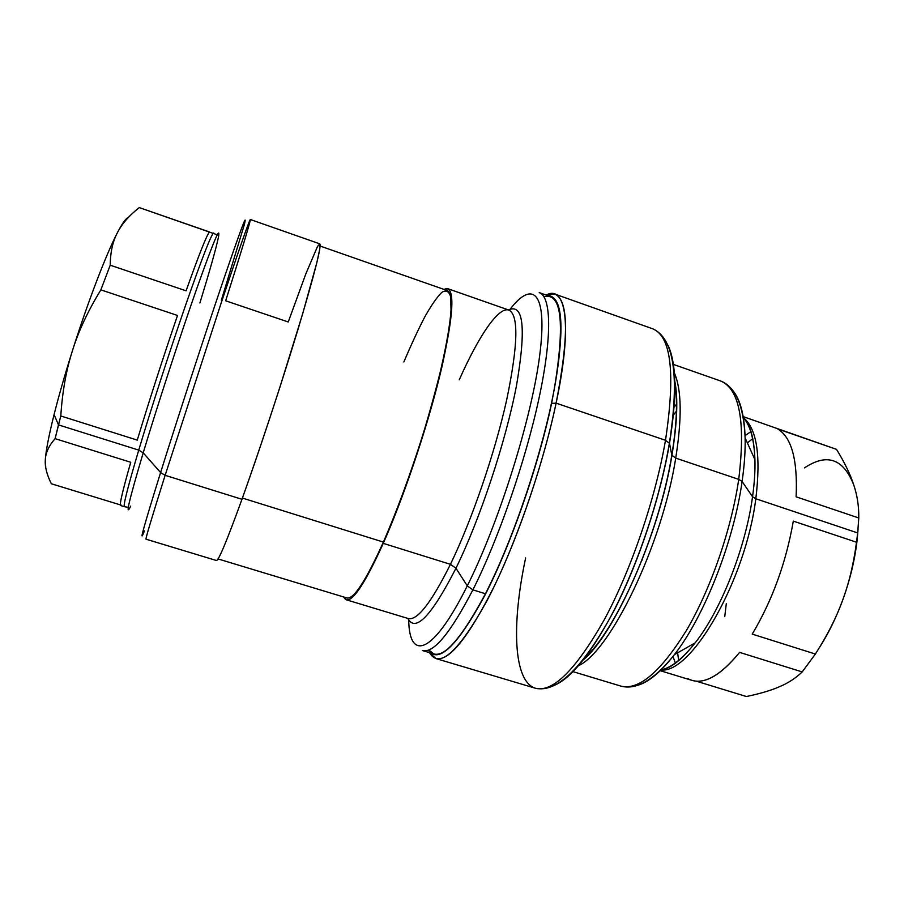 <?xml version="1.0" encoding="UTF-8"?>
<svg xmlns="http://www.w3.org/2000/svg" width="904" height="904" viewBox="0 0 904 904"><rect width="100%" height="100%" fill="white"/><g stroke="black" fill="none" stroke-linecap="round" stroke-linejoin="round"><path stroke-width="1.36" d="M128.131 217.694C125.938 218.192 122.379 223.175 117.441 232.644C106.254 254.047 87.857 301.913 72.512 350.481C65.065 374.007 58.918 395.376 54.082 414.563C48.895 435.332 45.98 450.373 45.324 459.695L45.742 467.617L45.324 459.695C44.782 466.588 46.782 474.611 51.347 483.764L120.356 504.884L51.347 483.764C46.782 474.611 44.782 466.588 45.324 459.695C45.98 450.373 48.895 435.332 54.082 414.563C58.918 395.376 65.065 374.007 72.512 350.481C87.857 301.913 106.254 254.047 117.441 232.644C112.774 241.278 110.356 252.126 110.22 265.2L100.864 289.868C87.914 311.021 78.467 331.226 72.512 350.481C66.286 369.668 62.376 391.5 60.794 415.976L58.466 424.891L54.082 414.563L58.466 424.891L55.099 438.655C48.872 445.762 45.607 452.78 45.324 459.695C45.607 452.78 48.861 445.762 55.099 438.655L60.794 415.976L137.272 440.112C149.341 400.223 162.754 358.673 177.512 315.462L100.864 289.868L110.22 265.2L186.088 290.817C199.004 254.532 206.801 234.904 209.491 231.955L139.284 207.604C129.17 215.514 121.893 223.864 117.441 232.644C122.379 223.175 125.938 218.192 128.131 217.694M853.67 484.702C843.24 458.565 826.866 452.949 804.526 467.876C826.855 452.949 843.24 458.565 853.67 484.702C850.291 474.272 844.573 462.486 836.516 449.356L777.768 428.982C791.644 437.423 797.757 460.034 796.108 496.816L858.777 517.969C858.947 506.24 857.241 495.143 853.67 484.702C857.241 495.143 858.947 506.24 858.777 517.969L857.681 532.931L858.777 517.969L796.108 496.816C797.757 460.034 791.644 437.423 777.768 428.982L836.516 449.356C844.573 462.486 850.291 474.272 853.67 484.702M857.252 538.908L858.065 529.021L857.252 538.908C855.048 559.101 850.144 579.634 842.539 600.482C850.144 579.634 855.048 559.101 857.252 538.908M819.781 647.015C828.527 633.308 836.11 617.794 842.539 600.482C836.11 617.794 828.527 633.308 819.781 647.015M687.741 678.565C701.64 686.147 718.929 677.424 739.596 652.383L802.198 671.921C795.825 678.09 788.311 682.995 779.666 686.644C771.168 690.385 760.083 693.673 746.388 696.521L696.227 681.164L746.388 696.521C760.083 693.673 771.168 690.385 779.666 686.644L779.666 686.644C788.311 682.995 795.825 678.09 802.198 671.921L815.374 654.033C827.329 635.354 836.392 617.5 842.539 600.482C848.901 583.555 853.557 564.141 856.517 542.231L857.681 532.931L856.517 542.231L793.305 521.122C786.017 562.763 772.321 600.425 752.218 634.111L815.374 654.033L802.198 671.921L739.596 652.383C721.189 674.926 705.267 684.249 691.831 680.339L660.27 670.689M143.205 452.825L138.741 450.113C151.104 408.698 170.336 349.226 186.021 303.993C202.326 257.312 211.559 233.65 213.694 233.006C211.559 233.65 202.326 257.312 186.021 303.993C170.336 349.226 151.104 408.698 138.741 450.113L143.205 452.825C129.035 500.466 124.865 518.229 130.707 506.116C124.865 518.229 129.035 500.466 143.205 452.825C157.375 405.783 180.156 335.904 196.609 289.054C213.491 241.515 220.768 224.226 218.452 237.187C220.768 224.226 213.491 241.515 196.609 289.054C180.156 335.904 157.375 405.783 143.205 452.825L160.596 472.566L143.205 452.825M199.897 302.987C209.92 270.307 216.101 248.374 218.452 237.187M121.238 505.155C118.616 508.014 121.78 493.72 130.741 462.272L55.099 438.655L130.741 462.272C122.673 490.522 119.305 504.94 120.627 505.539L124.402 506.692C123.046 505.811 127.826 486.951 138.741 450.113L58.466 424.891L138.741 450.113C127.826 486.951 123.046 505.811 124.402 506.692L128.323 507.347M221.344 300.252L244.148 225.254C248.125 209.683 240.826 229.13 222.237 283.585C203.942 337.508 177.421 418.834 160.596 472.566C143.747 526.682 138.357 546.129 144.425 530.908C138.357 546.129 143.747 526.682 160.596 472.566C177.421 418.834 203.942 337.508 222.237 283.585C240.826 229.13 248.125 209.683 244.148 225.254M241.967 499.29C253.787 466.148 266.397 428.914 279.788 387.567L302.716 313.62L316.875 262.522L319.767 248.962C320.321 244.057 319.507 243.368 317.338 246.882L305.801 273.957L288.252 321.971L225.661 300.806C240.509 254.227 251.052 219.728 250.318 219.502C249.176 220.519 239.39 248.566 220.96 303.631L165.127 475.323L160.596 472.566L165.127 475.323C151.872 517.382 145.499 538.671 146.007 539.191C145.499 538.671 151.872 517.382 165.127 475.323L220.96 303.631C239.39 248.566 249.176 220.519 250.318 219.502L319.79 243.843C321.7 245.933 314.411 274.522 297.924 329.61C281.743 383.013 258.849 452.384 241.967 499.29L165.127 475.323L241.967 499.29C227.062 540.366 218.565 560.774 216.463 560.514L146.007 539.191M320.129 246.046L447.186 290.523C454.509 294.489 451.717 323.688 438.835 378.121C425.784 430.722 403.116 497.652 383.398 542.084L242.408 498.07L383.398 542.084C365.77 580.967 353.588 599.589 346.876 597.951L218.033 558.932M383.251 543.361C403.218 498.42 426.179 430.632 439.389 377.363C452.429 322.265 455.254 292.715 447.842 288.704L444.045 289.416C454.961 284.285 454.35 309.688 442.214 365.623C429.603 420.179 404.777 494.951 383.251 543.361L450.441 564.322L383.251 543.361C362.052 589.577 348.865 607.454 343.689 596.99L346.334 599.804C353.125 601.476 365.431 582.662 383.251 543.361M447.842 288.704L508.884 310.083C518.839 314.987 518.094 344.978 506.647 400.065C494.804 453.254 471.809 520.286 450.441 564.322C431.264 602.787 417.196 620.856 408.246 618.539C417.196 620.856 431.264 602.787 450.441 564.322C471.809 520.286 494.804 453.254 506.647 400.065C518.094 344.978 518.839 314.987 508.884 310.083C498.499 306.411 478.51 336.333 459.266 379.793M455.955 568.243L450.441 564.322L455.955 568.243C431.445 616.076 415.411 632.8 407.828 618.415C415.411 632.8 431.445 616.076 455.955 568.243C480.092 519.02 505.811 441.468 516.512 385.511C526.286 328.242 523.608 303.055 508.477 309.948C523.608 303.055 526.286 328.242 516.512 385.511C505.811 441.468 480.092 519.02 455.955 568.243L467.278 585.86L455.955 568.243M510.138 309.168C532.942 279.483 547.892 292.331 539.677 355.566C531.699 418.349 498.861 523.133 467.278 585.86C432.858 655.174 409.218 661.378 408.721 620.02C409.218 661.378 432.858 655.174 467.278 585.86C498.861 523.133 531.699 418.349 539.677 355.566C547.892 292.331 532.942 279.483 510.138 309.168M539.225 292.613C551.157 296.512 552.434 335.644 539.021 398.189C525.653 460.599 498.443 539.236 472.882 589.86L467.278 585.86L472.882 589.86C450.282 633.354 433.457 653.581 422.439 650.541C433.457 653.581 450.282 633.354 472.882 589.86C498.443 539.236 525.653 460.599 539.021 398.189C552.434 335.644 551.157 296.512 539.225 292.613L550.502 296.602C562.921 300.682 564.729 339.927 551.609 402.461C538.535 464.859 511.302 543.315 485.448 593.747L472.882 589.86L485.448 593.747C462.554 637.071 445.378 657.14 433.897 653.965L428.778 649.965C439.028 663.739 457.921 645.004 485.448 593.747C513.427 539.27 542.705 452.215 554.457 388.132C565.045 322.536 561.553 292.105 544.005 296.817M383.398 542.084C396.992 510.658 410.156 474.916 422.88 434.858C430.677 409.026 437.242 384.889 442.564 362.436C447.005 341.678 449.83 324.559 451.051 311.078L450.678 296.772C448.994 291.212 446.045 289.743 441.796 292.376C436.971 297.179 431.344 305.269 424.925 316.649C418.202 329.587 411.184 344.695 403.862 361.973M139.284 207.604L209.491 231.955C206.801 234.904 199.004 254.532 186.088 290.817L110.22 265.2C110.356 252.126 112.774 241.278 117.441 232.644C121.893 223.864 129.17 215.514 139.284 207.604L217.254 234.791M177.512 315.462C162.754 358.673 149.341 400.223 137.272 440.112L60.794 415.976C62.376 391.5 66.286 369.668 72.512 350.481C78.467 331.226 87.914 311.021 100.864 289.868L177.512 315.462M665.491 440.282L669.514 443.367C660.361 496.951 638.958 561.689 614.641 609.466C588.786 658.168 566.627 684.068 548.163 687.164C566.627 684.068 588.786 658.168 614.641 609.466C638.958 561.689 660.361 496.951 669.514 443.367L665.491 440.282C675.491 373.544 671.254 336.39 652.778 328.83C671.254 336.39 675.491 373.544 665.491 440.282L556.107 403.15C569.045 336.322 568.616 299.958 554.819 294.06L546.152 295.066C565.87 284.251 572.797 324.818 556.107 403.15L665.491 440.282C655.423 498.838 630.981 570.356 604.267 619.76C575.859 669.751 552.943 692.588 535.507 688.272C552.943 692.588 575.859 669.751 604.267 619.76C630.981 570.356 655.423 498.838 665.491 440.282M525.642 557.938C511.551 623.85 513.133 681.526 535.507 688.272C556.05 692.735 580.447 670.101 608.686 620.347C635.489 571.543 659.615 501.144 669.401 443.028C679.65 376.426 674.101 338.356 652.778 328.83L554.819 294.06M667.977 345.238C676.576 363.374 677.085 396.088 669.514 443.367L671.808 455.13C659.366 532.953 616.144 630.822 583.95 658.722C616.144 630.822 659.366 532.953 671.808 455.13L669.514 443.367C677.085 396.088 676.576 363.374 667.977 345.238M674.474 381.262C677.842 399.161 676.949 423.784 671.808 455.13L675.729 458.113C662.112 545.248 609.917 652.405 577.984 665.932C609.917 652.405 662.112 545.248 675.729 458.113L671.808 455.13C676.949 423.784 677.842 399.161 674.474 381.262M674.327 372.81C681.616 389.488 682.091 417.93 675.729 458.113L738.726 479.369C731.415 529.348 710.668 589.182 686.509 630.303C660.666 671.988 638.778 690.588 620.856 686.102C638.778 690.588 660.666 671.988 686.509 630.303C710.668 589.182 731.415 529.348 738.726 479.369L675.729 458.113C682.091 417.93 681.616 389.488 674.327 372.81M673.83 407.433L676.78 403.918L673.83 407.433M743.224 417.885C750.196 423.987 754.094 437.909 754.919 459.65C755.247 470.769 754.444 483.131 752.535 496.737L742.094 481.47L752.535 496.737C754.444 483.131 755.247 470.769 754.919 459.65C754.162 439.299 750.23 425.208 743.133 417.365C750.23 425.208 754.162 439.299 754.919 459.65L745.122 437.898C745.427 450.87 744.41 465.402 742.094 481.47C744.41 465.402 745.427 450.87 745.122 437.898C744.467 416.315 740.704 400.969 733.845 391.85C740.704 400.969 744.467 416.315 745.122 437.898C743.777 405.693 735.551 386.697 720.431 380.912C739.608 388.788 745.71 421.603 738.726 479.369L742.094 481.47C733.72 541.937 704.137 616.799 674.395 654.654C661.14 671.683 649.049 681.853 638.134 685.175C649.049 681.853 661.14 671.683 674.395 654.654C704.137 616.799 733.72 541.937 742.094 481.47L738.726 479.369C745.71 421.603 739.608 388.788 720.431 380.912L673.367 364.402M673.141 415.365L676.7 410.823L673.141 415.365M752.535 496.737C745.642 547.903 720.827 610.505 695.142 642.868C682.52 658.846 671.039 667.909 660.688 670.056C671.039 667.909 682.52 658.846 695.142 642.868C720.827 610.505 745.642 547.903 752.535 496.737L755.812 498.759C745.653 580.142 691.232 673.932 661.095 669.966C691.232 673.932 745.653 580.142 755.812 498.759L752.535 496.737M639.343 552.864L639.546 552.039L639.343 552.864M656.462 500.206L656.79 499.415L656.462 500.206M642.009 560.243L642.156 559.599L642.009 560.243M663.027 495.641L663.287 495.03L663.027 495.641M743.416 417.671C756.874 428.756 761.01 455.774 755.812 498.759L857.681 532.931L755.812 498.759C761.01 455.774 756.874 428.756 743.416 417.671M551.609 403.376C538.242 466.566 510.59 545.7 484.567 595.917C457.164 646.157 438.417 664.237 428.315 650.145C438.417 664.237 457.164 646.157 484.567 595.917C510.59 545.7 538.242 466.566 551.609 403.376C565.294 332.028 563.938 296.094 547.53 295.551C563.938 296.094 565.294 332.028 551.609 403.376L556.107 403.15L551.609 403.376M429.49 652.643L435.897 658.564C449.039 661.615 468.6 637.309 494.556 585.645C519.156 534.682 543.745 461.899 556.107 403.15C542.4 468.464 513.54 550.479 486.634 601.409C458.339 652.157 439.287 669.242 429.49 652.643M726.296 603.623L724.748 616.686M675.424 663.22L672.994 656.428L675.424 663.22M745.043 435.626L750.998 431.581L745.043 435.626M743.178 416.608L836.516 449.356M747.371 442.87L752.806 438.621L747.371 442.87M752.218 634.111C772.321 600.425 786.017 562.763 793.305 521.122L856.517 542.231C853.557 564.141 848.901 583.555 842.539 600.482C836.392 617.5 827.329 635.354 815.374 654.033L752.218 634.111M678.678 660.654L677.616 652.824L678.678 660.654M346.334 599.804L408.246 618.539M422.439 650.541L433.897 653.965M582.718 660.27C612.697 637.06 659.174 535.631 671.909 455.458C677.243 422.902 678.203 398.133 674.791 381.149M661.073 669.683C670.293 668.87 681.65 659.931 695.142 642.868L674.395 654.654C654.326 679.864 636.472 690.34 620.856 686.102L572.752 671.57M435.897 658.564L535.507 688.272"/></g></svg>
